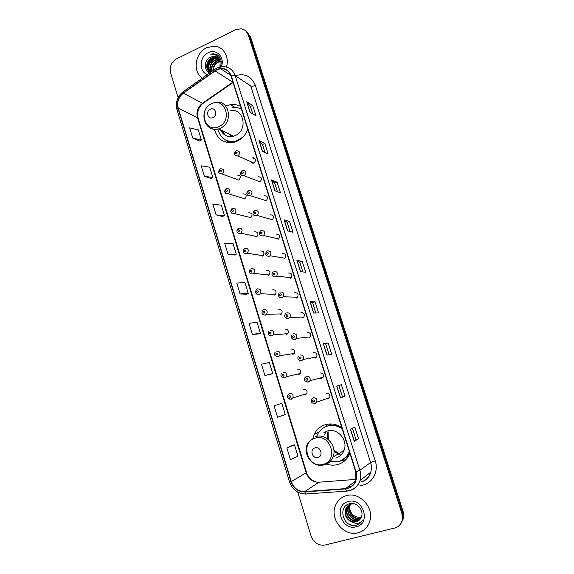 <?xml version="1.0" encoding="UTF-8"?>
<svg xmlns="http://www.w3.org/2000/svg" width="574" height="574" viewBox="0 0 574 574"><rect width="100%" height="100%" fill="white"/><g stroke="black" fill="none" stroke-linecap="round" stroke-linejoin="round"><path stroke-width="0.86" d="M341.781 427.551C336.536 424.078 331.069 423.124 325.365 424.688C320.342 426.281 316.626 429.488 314.2 434.31L312.55 439.318M326.635 464.093C330.373 465.371 334.097 465.507 337.799 464.51C343.503 462.788 347.535 459.064 349.903 453.345M327.768 424.15L325.049 427.006M214.382 129.308C217.596 139.869 224.463 144.103 234.974 142.008L236.89 141.29C242.013 138.901 245.643 134.89 247.796 129.258M228.976 141.742L229.801 142.761M298.645 374.664L300.446 373.466C301.264 370.546 300.231 369.096 297.354 369.118M305.325 394.833L306.803 393.621C307.513 390.736 306.451 389.301 303.624 389.33M250.795 161.653C251.455 163.023 252.503 163.482 253.938 163.023L253.952 163.016C256.513 160.046 256.004 158.338 252.417 157.907L252.352 157.936M319.46 378.194L321.648 378.481L323.169 377.211C323.836 374.313 322.753 372.899 319.912 372.964M326.183 398.822L328.084 398.966L329.634 397.61M328.55 425.7L330.983 423.942M240.606 106.455C237.435 104.698 234.02 104.102 230.353 104.669L225.883 106.047M238.727 180.121L238.806 180.085C241.245 177.072 240.7 175.4 237.155 175.048M244.56 198.927L244.818 198.805C247.064 195.763 246.447 194.105 242.974 193.818M250.436 217.869L250.867 217.646C252.919 214.59 252.244 212.954 248.843 212.724M256.356 236.954L256.944 236.624C258.809 233.561 258.078 231.946 254.748 231.774M262.318 256.176L263.057 255.739C264.743 252.682 263.954 251.089 260.704 250.96M268.331 275.542L269.206 274.989C270.72 271.947 269.88 270.376 266.695 270.289M274.379 295.058L275.384 294.39C276.733 291.355 275.85 289.813 272.736 289.755M280.478 314.71L281.597 313.928C282.795 310.921 281.87 309.408 278.821 309.372M286.62 334.513L287.847 333.623C288.901 330.646 287.94 329.146 284.955 329.139M292.812 354.467L294.125 353.469C295.058 350.52 294.06 349.042 291.133 349.049M271.868 220.043L272.428 219.734C274.365 216.642 273.633 215.006 270.232 214.841M277.931 239.329L278.655 238.906C280.392 235.814 279.603 234.206 276.281 234.092M284.037 258.766L284.912 258.214C286.462 255.129 285.615 253.557 282.379 253.486M290.186 278.34L291.205 277.665C292.568 274.602 291.671 273.059 288.514 273.023M265.848 200.893L266.228 200.699C268.374 197.614 267.714 195.964 264.227 195.734M259.878 181.886L260.065 181.8C262.433 178.736 261.83 177.057 258.271 176.763M296.385 298.071L297.533 297.26C298.731 294.232 297.784 292.718 294.699 292.711M302.627 317.946L303.883 317.013C304.93 314.014 303.947 312.529 300.934 312.55M308.92 337.971L310.276 336.924C311.187 333.953 310.168 332.497 307.212 332.533M315.262 358.147L316.704 356.985C317.487 354.058 316.432 352.615 313.54 352.673M313.117 403.465L315.061 403.601L316.719 402.159L314.825 403.565C311.617 403.249 310.548 401.771 311.61 399.145L313.239 397.746C316.159 397.689 317.314 399.152 316.719 402.159L329.67 397.595C330.244 394.74 329.132 393.341 326.341 393.405M400.917 523.524L403.644 518.193L403.249 511.915L250.522 36.786L247.042 32.036M297.77 492.133L311.108 536.102C313.834 542.896 318.484 545.867 325.056 545.02L394.467 528.08C398.636 526.896 401.24 524.127 402.274 519.771L401.879 513.45L248.226 34.928L249.381 35.861L245.887 31.096L249.381 35.861L402.568 512.682L249.381 35.861L250.522 36.786M400.229 524.335L402.962 518.982L402.568 512.682L402.962 518.982L400.229 524.335M230.985 105.028L231.76 104.504M206.676 47.721C195.045 52.88 192.34 71.894 202.335 78.157C192.34 71.894 195.045 52.88 206.676 47.721L214.116 46.128L206.676 47.721M346.431 495.649C341.042 497.22 337.318 500.7 335.259 506.081C329.763 519.52 344.271 536.79 358.018 532.78C364.031 531.101 367.984 527.147 369.878 520.919C374.169 507.251 359.381 491.545 346.431 495.649C341.042 497.22 337.318 500.7 335.259 506.081C329.763 519.52 344.271 536.79 358.018 532.78C364.031 531.101 367.984 527.147 369.878 520.919C374.169 507.251 359.381 491.545 346.431 495.649M216.807 69.784L220.624 68.722C225.668 68.564 229.126 70.961 230.985 75.912L355.744 471.871L355.837 480.173C354.065 485.202 350.606 488.015 345.462 488.618L304.729 491.574C298.236 491.523 293.759 488.201 291.283 481.608L178.205 108.02C176.842 102.028 178.557 97.071 183.371 93.153L216.807 69.784M216.721 69.504L183.242 92.902C178.313 96.92 176.548 102 177.947 108.142L290.996 481.694C293.529 488.445 298.121 491.846 304.772 491.904L345.512 488.955C354.309 487.068 357.824 481.342 356.052 471.792L231.257 75.79C228.373 69.124 223.53 67.029 216.721 69.504M358.563 438.809L356.002 439.541L354.215 441.32L358.563 438.809L354.847 427.121L350.441 429.402L354.215 441.32M345.031 396.196L340.461 397.882L345.031 396.196L341.379 384.695L336.751 386.159L340.461 397.882M326.929 355.134L331.715 354.251L328.113 342.929L323.277 343.589L326.929 355.134M329.117 354.732L325.637 343.747L323.277 343.589M325.637 343.754L328.113 342.929M313.612 313.06L318.599 312.959L315.061 301.809L310.017 301.702L313.612 313.06M315.894 313.017L312.608 302.663L310.017 301.702M312.615 302.677L315.061 301.809M250.049 112.289L255.982 115.747L252.696 105.408L246.727 101.777L250.049 112.289M252.761 113.867L250.4 106.42L246.727 101.777M250.407 106.448L252.696 105.408M262.375 151.213L268.13 153.997L264.801 143.507L258.996 140.537L262.375 151.213M265.001 152.483L262.469 144.497L258.996 140.537M262.476 144.519L264.801 143.507M274.889 190.74L280.456 192.835L277.077 182.188L271.452 179.899L274.889 190.74M277.436 191.694L274.724 183.142L271.452 179.899M274.724 183.163L277.077 182.188M287.596 230.877L292.977 232.262L289.547 221.449L284.108 219.871L287.596 230.877M290.057 231.509L287.158 222.375L284.108 219.871M287.165 222.389L289.547 221.449M300.496 271.646L305.691 272.298L302.204 261.321L296.959 260.467L300.496 271.646M302.871 271.947L299.786 262.21L296.959 260.467M299.793 262.225L302.204 261.321M226.429 67.036C229.708 57.005 223.336 46.307 214.116 46.128C223.336 46.307 229.708 57.005 226.429 67.036M248.226 34.928C246.956 31.391 244.567 29.339 241.044 28.772L235.548 29.755L176.605 58.806C171.361 62.057 169.359 66.713 170.593 72.783L178.112 97.58M270.648 374.277L264.879 375.496L272.722 373.566L269.342 362.488L261.457 364.232L264.879 375.496M279.71 403.996L274.071 405.775L277.551 417.219L285.249 414.593L281.812 403.343L279.653 404.017M292.338 445.417L286.892 447.971L290.422 459.595L297.963 456.244L294.476 444.821L292.281 445.431M228.007 254.131L236.266 254.174L233.037 243.584L224.743 243.369L228.007 254.131L234.292 255.043M216.089 214.891L224.477 215.559L221.291 205.119L212.868 204.294L216.089 214.891L222.533 216.47M204.351 176.232L212.854 177.502L209.718 167.221L201.18 165.793L204.351 176.232L210.945 178.471M192.778 138.155L201.409 140.006L198.317 129.868L189.657 127.866L192.778 138.155L199.53 141.017M258.35 333.939L252.395 334.42L260.388 333.171L257.059 322.258L249.03 323.327L252.395 334.42M240.111 293.967L248.241 293.379L244.954 282.63L236.789 283.047L240.111 293.967L246.232 294.189M342.506 396.971L338.868 385.484M356.002 439.548L352.458 428.362M248.241 293.379L246.174 294.211M236.266 254.174L234.242 255.064M224.477 215.559L222.482 216.498M212.854 177.502L210.895 178.492M201.409 140.006L199.479 141.046M260.388 333.171L258.293 333.946M272.722 373.566L270.591 374.291M274.071 405.775L281.812 403.343M286.892 447.971L294.476 444.821M212.925 70.681C212.839 66.749 214.576 63.822 218.134 61.906L220.201 61.318M213.284 70.43C213.392 66.699 215.135 63.944 218.515 62.157L220.273 61.569M211.763 71.506C210.715 66.907 212.33 63.37 216.62 60.887L219.82 60.234M212.014 71.327C211.232 66.864 212.889 63.477 217.001 61.145L219.928 60.492M210.967 72.066C208.721 67.086 210.091 63.025 215.092 59.868L219.34 59.316M211.132 71.951C209.209 67.036 210.651 63.09 215.48 60.127L219.469 59.531M210.55 72.36C206.497 69.275 208.168 61.002 213.55 58.835L216.893 58.175L218.773 58.526M210.615 72.317C207.293 67.302 208.398 62.889 213.937 59.093L217.281 58.44L218.924 58.713M210.593 72.331C204.968 70.537 205.671 60.284 212 57.795L215.35 57.135L218.127 57.852M210.529 72.374C205.327 70.193 206.31 60.449 212.387 58.053L215.738 57.393L218.292 58.01M220.351 66.95C222.095 61.856 221.09 57.831 217.359 54.882L213.528 53.762L210.672 54.186C215.487 53.891 218.622 56.152 220.093 60.973C219.031 58.031 217.029 56.467 214.08 56.266L210.823 57.013L214.188 56.345L217.589 57.422M220.093 60.973L219.957 67.036M221.306 66.792C225.23 57.594 216.441 48.223 208.233 52.708C199.178 56.632 198.654 72.044 207.494 74.52M210.823 57.013C203.784 59.631 203.469 71.162 209.948 72.783M218.759 61.131L219.978 60.622M210.672 54.186L213.607 53.82L217.553 55.018M208.556 72.145L207.831 70.085M207.702 69.382C207.401 63.649 209.883 59.653 215.157 57.393M215.566 57.278L216.943 57.02M207.444 68.708C207.358 63.499 209.675 59.753 214.389 57.465M212.968 117.57C218.113 115.446 215.372 106.613 210.371 109.16C205.248 111.291 207.953 120.081 212.968 117.57M220.531 129.839C223.272 135.321 227.605 137.43 233.539 136.174L235.11 135.608C248.334 130.463 243.914 107.539 230.396 110.789M217.883 129.057C220.545 138.8 226.673 142.775 236.266 140.982L242.809 137.193M241.511 109.318C238.619 107.682 235.498 107.13 232.14 107.675M232.606 135.722L232.714 136.382M230.066 134.488L231.078 136.598M222.303 130.7L225.209 135.227M226.443 140.479C229.722 142.051 233.195 142.316 236.854 141.261L237.148 141.175M228.402 141.527L229.535 142.754M228.323 142.668L225.862 140.2M221.004 130.836L220.76 129.946M317.974 457.449C323.736 456.065 320.615 446.005 315.018 447.885C309.293 449.284 312.364 459.286 317.974 457.449M335.79 458.088C339.65 456.904 342.384 454.378 343.984 450.504C348.461 440.28 337.419 427.501 327.345 431.038L323.872 432.703M329.993 461.668L338.488 461.596C343.618 460.032 347.234 456.667 349.322 451.501M342.154 428.742C337.455 425.578 332.54 424.695 327.402 426.095C322.889 427.53 319.546 430.414 317.386 434.762L316.826 436.075M342.872 459.609C345.828 457.794 348.023 455.239 349.466 451.953M341.946 428.089C337.412 425.284 332.712 424.545 327.862 425.886L325.523 426.783M338.803 426.317L338.402 426.31M346.596 457.076L348.64 456M328.098 431.77L328.278 439.476M333.889 450.109L340.167 454.601M327.718 432.351L327.223 438.665M333.968 451.458L339.471 454.594M331.643 423.971L328.859 425.628M345.964 459.595L339.715 461.195M322.437 428.584L324.848 427.099M325.523 432.796L324.762 434.726M360.881 518.028L359.783 518.379C353.656 520.144 347.105 512.13 349.645 505.866L350.929 503.498M360.989 517.813L360.106 518.078C353.986 519.843 347.442 511.836 349.982 505.586L351.066 503.491M360.393 518.839L358.485 519.592C352.328 521.364 345.742 513.299 348.303 507L350.606 503.534M360.522 518.645L358.807 519.291C352.658 521.056 346.086 513.005 348.64 506.713L350.649 503.534M359.826 519.57L357.172 520.819C350.987 522.598 344.364 514.476 346.94 508.148L350.987 503.498M359.977 519.398L357.502 520.51C351.324 522.29 344.716 514.182 347.284 507.861L350.771 503.52M350.169 521.192L355.995 521.924C358.42 521.257 360.149 519.735 361.182 517.368C364.576 510.738 356.978 501.712 349.896 503.663C337.139 506.146 343.281 527.779 355.485 525.397L356.102 525.267C358.757 524.564 360.802 523.022 362.244 520.632C360.623 522.491 358.556 523.466 356.045 523.56L350.169 521.192C345.835 518.3 344.3 514.333 345.562 509.303C346.61 506.598 348.454 504.862 351.087 504.08L354.567 503.886M359.353 520.073L356.174 521.752C349.968 523.531 343.324 515.373 345.907 509.016C346.954 506.311 348.798 504.575 351.424 503.793M361.297 517.124L358.52 517.325C353.046 516.378 350.068 512.962 349.602 507.079M358.52 517.325L361.319 517.074M348.282 501.568C333.193 504.833 341.286 531.086 356.153 526.796C371.5 523.624 363.098 496.991 348.282 501.568M360.601 522.749C357.502 525.526 353.849 526.093 349.652 524.428M266.551 86.66L387.522 463.003M403.249 511.915L401.879 513.45M235.771 75.546C245.069 73.128 251.599 76.407 255.365 85.397L375.231 460.807L370.596 462.529L250.702 85.928L235.204 75.653L231.257 75.79M375.231 460.807C378.747 471.082 372.935 482.698 363.184 485.037L359.955 485.582M360.931 481.981C365.817 480.524 369.089 477.281 370.747 472.251C371.665 469.066 371.615 465.823 370.596 462.529L359.869 470.271C360.938 473.737 360.989 477.145 360.027 480.488C357.832 486.824 353.512 490.368 347.062 491.114L347.205 491.007M216.692 68.227L215.035 69.196L214.891 70.58M183.013 91.797C177.287 96.54 175.264 102.481 176.943 109.612L177.947 108.142M290.996 481.694L289.483 481.851C292.417 489.758 297.856 493.791 305.791 493.97L306.466 494.02M305.913 494.049L303.208 493.877M304.772 491.904L305.791 493.97L347.062 491.114M214.611 69.497L183.515 91.445L183.242 92.902M345.512 488.955L346.466 491.064C353.082 490.397 357.602 486.874 360.027 480.488L370.747 472.251C369.355 477.13 366.255 480.373 361.448 481.981M356.052 471.792L359.869 470.271L235.204 75.653C232.908 69.554 228.653 66.562 222.439 66.692L217.331 67.926M351.783 486.178L348.353 486.429M255.365 85.397C253.328 86.244 251.771 86.416 250.702 85.928M291.283 481.608L306.15 472.811C308.518 479.053 312.801 482.182 319.001 482.21L356.052 479.376M304.729 491.574L319.001 482.21L319.804 482.146M345.462 488.618L355.557 480.998M232.936 82.104L202.4 103.306C197.779 107.022 196.129 111.736 197.449 117.455L306.15 472.811L306.545 472.445C308.295 477.604 311.725 480.84 316.826 482.16M215.02 70.832L233.008 82.319M183.371 93.153L202.844 103.492C198.453 107.316 196.882 112.203 198.13 118.151L306.545 472.445M178.205 108.02L198.13 118.151M203.627 102.459L202.844 103.492L233.066 82.513M300.632 271.66L297.102 260.51M287.732 230.913L284.259 219.942M275.032 190.79L271.61 179.999M262.519 151.285L259.161 140.659M250.207 112.375L246.892 101.921M313.741 313.06L310.147 301.716M327.051 355.112L323.406 343.582M340.576 397.839L336.866 386.115M354.323 441.248L350.556 429.345M218.73 126.689C232.886 120.92 225.295 96.697 211.619 103.729C197.707 109.541 205.018 133.455 218.73 126.689M204.337 119.794C206.518 127.198 211.261 130.226 218.565 128.877L220.194 128.275C233.883 122.865 229.327 98.986 215.329 102.43L212.337 103.291M225.905 140.228L232.757 142.531M323.227 464.294C339.069 460.527 330.43 432.968 315.148 438.199C299.599 442.052 307.894 469.209 323.227 464.294M324.461 464.926C328.479 463.699 331.32 461.066 332.985 457.019C337.648 446.335 326.168 432.947 315.693 436.613M341.587 460.362L348.181 455.304L349.753 452.864M253.443 157.735L253.034 158.187M236.28 150.704L236.352 150.682C240.083 151.12 240.614 152.906 237.945 156.035L235.261 155.554M236.05 152.132C235.161 153.193 235.347 153.782 236.603 153.911C237.5 152.849 237.313 152.254 236.05 152.132M242.429 170.421C246.131 170.722 246.755 172.48 244.294 175.694L241.432 175.314M242.206 171.906C241.31 172.961 241.496 173.556 242.766 173.692C243.663 172.638 243.476 172.042 242.206 171.906M248.614 190.288C252.237 190.518 252.933 192.254 250.695 195.497L247.659 195.239M248.413 191.831C247.509 192.886 247.695 193.481 248.972 193.632C249.877 192.577 249.69 191.974 248.413 191.831M254.856 210.314C258.393 210.479 259.154 212.186 257.13 215.437L253.938 215.315M254.662 211.906C253.758 212.961 253.945 213.564 255.229 213.729C256.14 212.674 255.954 212.071 254.662 211.906M261.141 230.49C264.592 230.605 265.418 232.283 263.609 235.534L262.849 235.979L260.273 235.555M260.969 232.147C260.051 233.195 260.244 233.805 261.536 233.977C262.454 232.929 262.261 232.319 260.969 232.147M267.319 252.538C266.393 253.586 266.587 254.203 267.893 254.39C268.811 253.342 268.625 252.732 267.319 252.538M267.477 250.824C270.842 250.895 271.724 252.546 270.117 255.774L269.199 256.356M273.855 271.315C277.149 271.351 278.081 272.973 276.661 276.18L275.592 276.898L273.116 276.524M273.719 273.095C272.786 274.135 272.98 274.759 274.3 274.96C275.226 273.92 275.032 273.296 273.719 273.095M280.291 291.972C283.506 291.979 284.489 293.565 283.24 296.751L282.042 297.597L279.617 297.253M280.169 293.816C279.237 294.849 279.43 295.474 280.751 295.696C281.691 294.656 281.49 294.031 280.169 293.816M286.778 312.794C289.92 312.773 290.946 314.337 289.856 317.487L288.543 318.462L286.189 318.154M286.67 314.696C285.73 315.729 285.931 316.36 287.258 316.59C288.198 315.564 288.005 314.932 286.67 314.696M293.314 333.781C296.392 333.738 297.461 335.281 296.507 338.387L295.093 339.492L292.819 339.22M293.228 335.747C292.281 336.773 292.475 337.412 293.816 337.656C294.763 336.629 294.57 335.991 293.228 335.747M299.901 354.933C302.921 354.883 304.026 356.397 303.201 359.468L301.694 360.687L299.52 360.465M299.829 356.963C298.882 357.989 299.076 358.628 300.432 358.886C301.386 357.867 301.185 357.229 299.829 356.963M323.169 377.211L309.938 380.727L308.13 382.019C304.83 381.645 303.782 380.153 304.988 377.549L306.545 376.257C309.515 376.192 310.642 377.685 309.938 380.727L308.353 382.054L306.286 381.875M306.494 378.352C305.533 379.371 305.734 380.017 307.097 380.297C308.051 379.278 307.851 378.632 306.494 378.352M313.203 399.913C312.242 400.932 312.443 401.578 313.813 401.872C314.782 400.853 314.574 400.207 313.203 399.913M220.466 168.699C224.154 169.05 224.721 170.801 222.181 173.965L219.541 173.578M220.739 171.927C221.621 170.88 221.435 170.291 220.194 170.155C219.318 171.203 219.498 171.791 220.739 171.927M226.508 188.344C230.117 188.631 230.755 190.367 228.416 193.56L225.611 193.28M226.795 191.644C227.684 190.604 227.498 190.008 226.249 189.858C225.36 190.905 225.546 191.501 226.795 191.644M232.592 208.14C236.129 208.369 236.832 210.091 234.694 213.298L231.745 213.141M232.901 211.519C233.79 210.471 233.611 209.876 232.348 209.718C231.458 210.758 231.638 211.354 232.901 211.519M238.727 228.093C242.185 228.273 242.946 229.966 241.008 233.18L237.923 233.152M239.049 231.537C239.946 230.504 239.76 229.901 238.497 229.729C237.6 230.762 237.787 231.365 239.049 231.537M244.904 248.198C248.291 248.327 249.109 249.999 247.358 253.213L246.583 253.672L244.158 253.321M245.249 251.721C246.153 250.687 245.966 250.077 244.689 249.891C243.785 250.924 243.972 251.534 245.249 251.721M251.132 268.46C254.447 268.553 255.315 270.196 253.744 273.396L252.825 273.977L250.451 273.647M251.498 272.054C252.409 271.028 252.216 270.411 250.931 270.211C250.027 271.244 250.214 271.854 251.498 272.054M257.41 288.88C260.653 288.944 261.572 290.559 260.166 293.737L259.118 294.44L256.793 294.139M257.798 292.553C258.709 291.527 258.522 290.91 257.224 290.695C256.313 291.721 256.499 292.338 257.798 292.553M263.731 309.465C266.91 309.494 267.871 311.086 266.623 314.243L265.453 315.061M264.14 313.21C265.059 312.184 264.872 311.56 263.566 311.338C262.648 312.356 262.835 312.981 264.14 313.21M270.11 330.208C273.224 330.215 274.221 331.786 273.116 334.915L271.839 335.847L269.665 335.618M270.533 334.025C271.466 333.013 271.272 332.382 269.959 332.145C269.027 333.157 269.22 333.788 270.533 334.025M276.532 351.109C279.588 351.109 280.629 352.651 279.653 355.751L278.282 356.798L276.194 356.605M276.984 355.012C277.916 354 277.723 353.369 276.395 353.11C275.463 354.122 275.656 354.761 276.984 355.012M283.011 372.182C286.01 372.167 287.079 373.688 286.232 376.752L284.769 377.914L282.788 377.764M283.477 376.164C284.417 375.152 284.223 374.513 282.889 374.248C281.949 375.252 282.15 375.891 283.477 376.164M306.803 393.621L292.848 397.933L291.068 399.174C287.753 398.708 286.742 397.201 288.026 394.647L289.533 393.42C292.489 393.398 293.587 394.905 292.848 397.933L291.312 399.203L289.447 399.088M290.028 397.481C290.975 396.476 290.774 395.838 289.432 395.551C288.492 396.555 288.686 397.201 290.028 397.481M318.993 432.071L314.2 434.31M255.516 159.299L252.417 157.907M235.268 107.482L230.353 104.669M266.02 85.009L266.946 87.191M403.644 518.193L402.274 519.771M220.624 68.722L230.813 75.395M176.943 109.612L289.483 481.851M218.802 59.474L218.421 59.215M217.281 58.44L216.893 58.175M236.854 141.261L236.266 140.982M233.539 136.174L218.565 128.877C204.129 133.218 197.808 109.734 211.655 103.607M226.099 140.314L231.236 142.359M343.984 450.504L332.985 457.019C331.133 461.116 328.106 463.749 323.894 464.904C312.737 468.248 301.888 453.926 307.678 443.63M342.398 459.91L348.181 455.304L349.114 455.117M253.938 163.023L237.93 156.035C234.127 155.64 233.46 153.918 235.921 150.862M242.077 170.586C239.588 173.635 240.255 175.371 244.079 175.78L260.065 181.8M248.277 190.46C245.765 193.503 246.425 195.246 250.257 195.677L266.228 200.699M254.325 210.601C252.036 213.664 252.761 215.379 256.485 215.738L257.13 215.437L272.428 219.734M260.431 230.899C258.365 233.97 259.139 235.656 262.763 235.95L263.609 235.534L278.655 238.906M266.601 251.369C264.736 254.433 265.568 256.083 269.091 256.32L270.117 255.774L284.912 258.214M272.837 271.99C271.15 275.018 272.026 276.639 275.47 276.855L276.661 276.18L291.205 277.665M279.136 292.783C277.838 296.062 278.756 297.655 281.891 297.554L283.24 296.751L297.533 297.26M285.5 313.727C283.821 316.188 284.783 317.752 288.378 318.419L289.856 317.487L303.883 317.013M291.936 334.836C290.415 337.383 291.405 338.918 294.907 339.449L296.507 338.387L310.276 336.924M298.43 356.11C297.074 358.685 298.093 360.199 301.493 360.651L303.201 359.468L316.704 356.985M238.806 180.085L222.088 173.994C218.335 173.621 217.668 171.906 220.086 168.864M244.818 198.805L228.115 193.675C224.355 193.28 223.702 191.558 226.142 188.516M250.867 217.646L234.192 213.514C230.454 213.119 229.787 211.397 232.197 208.348M256.944 236.624L241.008 233.18L240.312 233.496C236.689 233.188 235.964 231.487 238.16 228.409M263.057 255.739L247.358 253.213L246.483 253.643C243.003 253.45 242.235 251.778 244.18 248.628M269.206 274.989L253.744 273.396L252.703 273.942C249.331 273.82 248.513 272.176 250.257 269.005M275.384 294.39L260.166 293.737L258.967 294.405C255.703 294.319 254.849 292.697 256.399 289.547M281.597 313.928L266.623 314.243L265.288 315.026C262.11 314.983 261.213 313.39 262.598 310.247M287.847 333.623L273.116 334.915L271.653 335.812C268.603 335.833 267.671 334.269 268.862 331.105M294.125 353.469L279.653 355.751L278.074 356.763C274.559 356.131 273.597 354.581 275.19 352.127M300.446 373.466L286.232 376.752L284.546 377.886C281.124 377.326 280.134 375.798 281.576 373.301"/></g></svg>
